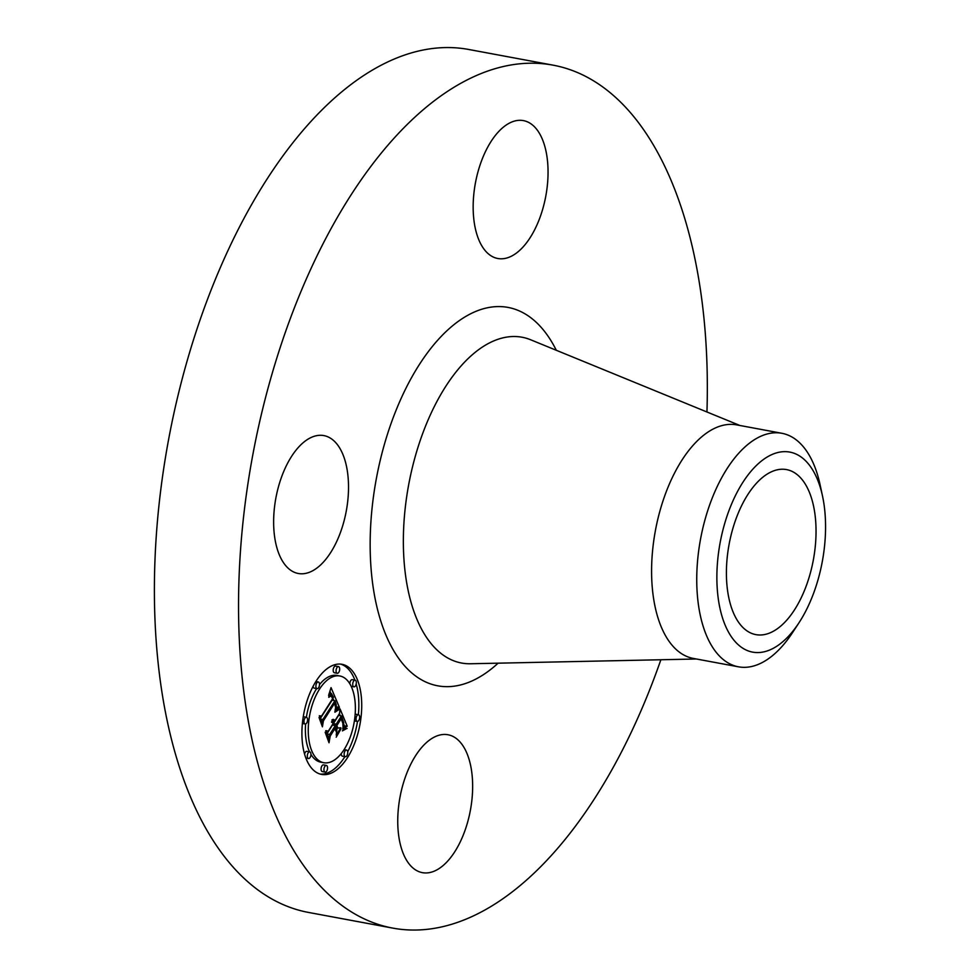 <?xml version="1.0" encoding="UTF-8"?>
<svg xmlns="http://www.w3.org/2000/svg" width="978" height="978" viewBox="0 0 978 978"><rect width="100%" height="100%" fill="white"/><g stroke="black" fill="none" stroke-linecap="round" stroke-linejoin="round"><path stroke-width="1.47" d="M339.024 536.164A70.123 35.807 -79.5 0 1 298.253 573.487A70.123 35.807 -79.5 0 1 283.131 472.912A70.123 35.807 -79.5 0 1 323.901 435.601A70.123 35.807 -79.5 0 1 339.024 536.164M660.871 659.747A438.853 224.048 -79.5 0 1 392.667 928.085L308.522 912.437A438.853 224.048 -79.5 0 1 232.617 866.545A438.853 224.048 -79.5 0 1 187.58 359.354A438.853 224.048 -79.5 0 1 469 49.523L553.145 65.171A438.853 224.048 -79.5 0 1 629.05 111.064A438.853 224.048 -79.5 0 1 706.947 411.995M392.667 928.085A438.853 224.048 -79.5 0 1 316.762 882.193A438.853 224.048 -79.5 0 1 271.725 375.002A438.853 224.048 -79.5 0 1 553.145 65.171M798.953 622.815L792.547 632.595A118.766 60.636 -79.5 0 1 777.168 651.495A118.766 60.636 -79.5 0 1 738.463 666.813L693.292 658.414A118.766 60.636 -79.5 0 1 672.754 645.993A118.766 60.636 -79.5 0 1 660.566 508.743A118.766 60.636 -79.5 0 1 736.727 424.892L781.899 433.291A118.766 60.636 -79.5 0 1 802.437 445.711A118.766 60.636 -79.5 0 1 820.065 484.672L822.522 496.103A101.736 51.944 -79.5 0 1 798.953 622.815A101.736 51.944 -79.5 0 1 785.774 639.013A101.736 51.944 -79.5 0 1 718.854 602.534A101.736 51.944 -79.5 0 1 756.666 465.21A101.736 51.944 -79.5 0 1 822.522 496.103M738.463 666.813A118.766 60.636 -79.5 0 1 717.925 654.392A118.766 60.636 -79.5 0 1 698.39 553.071A118.766 60.636 -79.5 0 1 743.194 448.609A118.766 60.636 -79.5 0 1 781.899 433.291M741.361 625.847A83.925 42.849 -79.5 0 1 732.754 528.853A83.925 42.849 -79.5 0 1 786.569 469.599A83.925 42.849 -79.5 0 1 801.08 478.376A83.925 42.849 -79.5 0 1 809.698 575.37A83.925 42.849 -79.5 0 1 755.884 634.624A83.925 42.849 -79.5 0 1 741.361 625.847M460.149 742.094A70.123 35.807 -79.5 0 1 467.35 823.134A70.123 35.807 -79.5 0 1 422.374 872.645A70.123 35.807 -79.5 0 1 410.247 865.31A70.123 35.807 -79.5 0 1 403.046 784.27A70.123 35.807 -79.5 0 1 448.022 734.759A70.123 35.807 -79.5 0 1 460.149 742.094M485.65 251.163A70.123 35.807 -79.5 0 1 478.462 170.123A70.123 35.807 -79.5 0 1 523.426 120.612A70.123 35.807 -79.5 0 1 535.553 127.947A70.123 35.807 -79.5 0 1 542.753 208.986A70.123 35.807 -79.5 0 1 497.79 258.498A70.123 35.807 -79.5 0 1 485.65 251.163M347.618 757.437A55.99 28.582 -79.5 0 1 321.579 774.405A55.99 28.582 -79.5 0 1 302.068 738.745A55.99 28.582 -79.5 0 1 316.016 681.275A55.99 28.582 -79.5 0 1 342.055 664.306A55.99 28.582 -79.5 0 1 361.567 699.967A55.99 28.582 -79.5 0 1 347.618 757.437M344.256 749.356A44.108 22.518 -79.5 0 1 323.755 762.718A44.108 22.518 -79.5 0 1 308.376 734.625A44.108 22.518 -79.5 0 1 319.366 689.356A44.108 22.518 -79.5 0 1 339.879 675.994A44.108 22.518 -79.5 0 1 355.259 704.087A44.108 22.518 -79.5 0 1 344.256 749.356M339.207 707.497L335.051 710.272L336.31 704.942L334.989 700.7L322.887 719.49L322.483 723.365L319.329 715.762L321.591 716.043L332.642 698.61L331.151 695.835L328.767 697.314L328.852 696.532L330.98 695.052L332.85 697.962L333.474 697.29L331.383 693.488L328.596 695.456L331.041 687.62L339.415 707.375L336.041 707.131M338.853 709.625L334.916 712.228L337.398 709.661L339.134 708.867L339.158 709.527L337.801 709.429M335.576 707.387L334.562 703.268L323.4 720.872L322.41 726.813L319.024 717.449L322.337 725.419L323.107 720.517L334.672 702.253L335.576 707.387M347.214 726.177L342.752 728.708L343.767 722.705L341.444 715.933L336.249 724.136L336.676 725.15L341.249 717.913L343.058 722.497L342.997 726.617L342.85 723.207L341.126 718.806L336.848 725.566L337.887 728.072L340.87 727.779L336.212 735.114L336.897 729.417L335.32 725.603L329.72 734.429L329.17 738.842L325.772 730.676L328.339 731.104L333.119 723.573L331.64 721.654L333.412 723.097L333.938 722.277L331.921 720.004L333.535 719.429L334.867 720.81L339.549 713.414L340.051 708.903L347.214 726.177L343.486 725.92M346.505 728.634L342.422 730.872L344.611 728.634L347.068 728.512L345.173 728.378M336.188 737.18L340.967 728.916L336.188 737.18M334.977 728.512L330.234 736.006L329.024 742.754L325.161 732.229L328.938 741.348L329.928 735.798L335.112 727.62L336.395 731.923L334.586 728.439M355.479 685.822A3.399 1.736 -79.5 0 1 353.902 686.849A3.399 1.736 -79.5 0 1 352.716 684.698A3.399 1.736 -79.5 0 1 353.559 681.214A3.399 1.736 -79.5 0 1 355.136 680.187A3.399 1.736 -79.5 0 1 356.322 682.338A3.399 1.736 -79.5 0 1 355.479 685.822M346.897 755.701A3.399 1.736 -79.5 0 1 345.32 756.727A3.399 1.736 -79.5 0 1 344.134 754.564A3.399 1.736 -79.5 0 1 344.977 751.092A3.399 1.736 -79.5 0 1 346.554 750.053A3.399 1.736 -79.5 0 1 347.74 752.216A3.399 1.736 -79.5 0 1 346.897 755.701M358.816 720.395A3.399 1.736 -79.5 0 1 357.239 721.422A3.399 1.736 -79.5 0 1 356.053 719.258A3.399 1.736 -79.5 0 1 356.897 715.774A3.399 1.736 -79.5 0 1 358.474 714.747A3.399 1.736 -79.5 0 1 359.659 716.911A3.399 1.736 -79.5 0 1 358.816 720.395M310.075 757.498A3.399 1.736 -79.5 0 1 308.498 758.537A3.399 1.736 -79.5 0 1 307.312 756.373A3.399 1.736 -79.5 0 1 308.156 752.889A3.399 1.736 -79.5 0 1 309.733 751.862A3.399 1.736 -79.5 0 1 310.918 754.026A3.399 1.736 -79.5 0 1 310.075 757.498M326.701 771.08A3.399 1.736 -79.5 0 1 325.124 772.107A3.399 1.736 -79.5 0 1 323.95 769.943A3.399 1.736 -79.5 0 1 324.794 766.459A3.399 1.736 -79.5 0 1 326.371 765.432A3.399 1.736 -79.5 0 1 327.557 767.596A3.399 1.736 -79.5 0 1 326.701 771.08M316.738 683.011A3.399 1.736 -79.5 0 1 318.315 681.984A3.399 1.736 -79.5 0 1 319.5 684.148A3.399 1.736 -79.5 0 1 318.645 687.62A3.399 1.736 -79.5 0 1 317.068 688.659A3.399 1.736 -79.5 0 1 315.894 686.495A3.399 1.736 -79.5 0 1 316.738 683.011M336.921 667.632A3.399 1.736 -79.5 0 1 338.498 666.605A3.399 1.736 -79.5 0 1 339.684 668.769A3.399 1.736 -79.5 0 1 338.84 672.253A3.399 1.736 -79.5 0 1 337.263 673.28A3.399 1.736 -79.5 0 1 336.077 671.116A3.399 1.736 -79.5 0 1 336.921 667.632M304.818 718.317A3.399 1.736 -79.5 0 1 306.395 717.29A3.399 1.736 -79.5 0 1 307.581 719.453A3.399 1.736 -79.5 0 1 306.737 722.938A3.399 1.736 -79.5 0 1 305.16 723.965A3.399 1.736 -79.5 0 1 303.975 721.801A3.399 1.736 -79.5 0 1 304.818 718.317M331.897 720.089L334.867 720.81M335.32 725.603L332.447 725.065L327.007 733.659M337.52 728.011L336.787 729.148M334.195 724.686L334.121 725.383M341.444 715.933L338.571 715.395L333.376 723.598L333.804 724.612L336.676 725.15M339.39 713.671L340.222 715.713M343.767 724.233L344.354 725.639M334.623 720.37L332.055 719.894M334.366 720.028L332.398 719.661M334.109 719.747L332.728 719.49M333.828 719.551L333.07 719.417M333.412 723.097L332.789 722.986M333.278 722.803L332.483 722.644M333.131 722.534L331.554 722.241M332.972 722.302L331.591 722.045M332.813 722.106L331.603 721.874M332.642 721.935L331.628 721.752M332.459 721.813L331.64 721.666M329.72 734.429L327.141 733.952M337.887 728.072L336.212 727.766M336.848 725.566L333.975 725.028M341.652 718.781L340.809 718.622M336.249 724.136L333.376 723.598M344.073 727.693L343.095 727.522M344.293 727.534L343.156 727.326M344.5 727.387L343.192 727.155M344.684 727.265L343.241 726.996M345.026 727.045L343.302 726.727M345.32 726.886L343.351 726.52M345.65 726.727L343.4 726.312M345.845 726.654L343.425 726.202M346.041 726.581L343.449 726.092M346.249 726.495L343.474 725.982M329.941 691.25L330.833 693.353M332.777 697.95L333.853 700.48M336.249 706.116L336.334 706.96M334.989 700.7L332.129 700.162L320.405 718.353M339.415 707.375L336.554 706.837M329.672 694.123L328.987 694.001M329.916 693.903L329.085 693.744M330.148 693.708L329.158 693.524M330.368 693.573L329.219 693.353M330.588 693.475L329.268 693.219M330.796 693.414L329.305 693.133M332.129 696.263L331.456 696.14M331.97 695.981L331.102 695.823M331.811 695.737L329.953 695.395M331.64 695.529L330.161 695.248M331.481 695.346L330.368 695.138M331.31 695.211L330.552 695.077M330.209 695.823L329.586 695.7M330.54 695.688L329.757 695.541M330.845 695.7L329.806 695.505M322.887 719.49L320.711 719.087M336.016 709.429L335.307 709.294M336.249 709.246L335.393 709.087M336.469 709.087L335.466 708.891M336.676 708.928L335.54 708.72M336.884 708.793L335.601 708.549M337.08 708.659L335.65 708.39M337.276 708.549L335.699 708.255M339.158 709.527L338.009 709.307M335.454 711.788L334.831 711.666M335.967 711.385L335.283 711.25M336.469 711.018L335.735 710.884M336.933 710.688L336.163 710.541M337.361 710.395L336.554 710.248M337.777 710.15L336.921 709.991M338.156 709.93L337.251 709.771M338.522 709.759L337.544 709.576M347.068 728.512L345.576 728.231M343.596 729.894L342.96 729.784M344.036 729.625L343.29 729.49M344.488 729.38L343.645 729.221M344.965 729.148L344.011 728.977M345.454 728.952L344.39 728.757M345.967 728.781L344.769 728.561M335.051 703.133L334.207 702.986M320.161 774.063A55.99 28.582 100.5 0 0 344.745 756.899A55.99 28.582 100.5 0 0 344.904 756.654M347.691 751.776A55.99 28.582 100.5 0 0 357.508 721.422M358.364 714.722A55.99 28.582 100.5 0 0 356.188 684.025M354.892 680.138A55.99 28.582 100.5 0 0 340.601 664.111M316.652 688.573A44.108 22.518 100.5 0 0 316.505 688.818A44.108 22.518 100.5 0 0 306.371 717.29M305.601 723.94A44.108 22.518 100.5 0 0 309.561 751.825M310.931 754.38A44.108 22.518 100.5 0 0 320.882 762.192L323.755 762.718M339.879 675.994L337.007 675.456A44.108 22.518 100.5 0 0 319.5 684.6M355.136 680.187L352.263 679.649A3.399 1.736 100.5 0 0 350.686 680.676A3.399 1.736 100.5 0 0 349.831 683.805M341.261 753.586A3.399 1.736 100.5 0 0 342.447 756.202L345.32 756.727M358.474 714.747L355.601 714.209A3.399 1.736 100.5 0 0 355.161 714.246M309.733 751.862L306.86 751.324A3.399 1.736 100.5 0 0 305.283 752.351A3.399 1.736 100.5 0 0 304.574 754.148M326.371 765.432L323.498 764.894A3.399 1.736 100.5 0 0 321.921 765.921A3.399 1.736 100.5 0 0 321.077 769.405A3.399 1.736 100.5 0 0 322.263 771.569L325.124 772.107M313.07 686.397A3.399 1.736 100.5 0 0 314.207 688.121L317.068 688.659M338.498 666.605L335.637 666.079A3.399 1.736 100.5 0 0 334.06 667.106A3.399 1.736 100.5 0 0 333.205 670.59A3.399 1.736 100.5 0 0 334.39 672.742L337.263 673.28M306.395 717.29L303.522 716.764A3.399 1.736 100.5 0 0 303.253 716.752M696.446 659.001L470.491 663.756A165.685 84.585 -79.5 0 1 432.887 645.712A165.685 84.585 -79.5 0 1 418.388 446.005A165.685 84.585 -79.5 0 1 530.736 339.806L739.881 425.479M498.095 663.182A192.409 98.228 -79.5 0 1 404.44 665.676A192.409 98.228 -79.5 0 1 396.237 409.855A192.409 98.228 -79.5 0 1 541.36 327.581A192.409 98.228 -79.5 0 1 556.286 350.271M343.584 728.06L342.972 727.95M343.828 727.876L343.046 727.73M346.469 726.422L343.608 725.884M346.713 726.336L343.84 725.81M346.958 726.263L344.085 725.725M351.2 686.348L353.902 686.849M344.109 749.6L346.554 750.053M354.391 720.896L357.239 721.422M305.869 758.048L308.498 758.537M315.857 681.532L318.315 681.984M302.398 723.451L305.16 723.965"/></g></svg>
